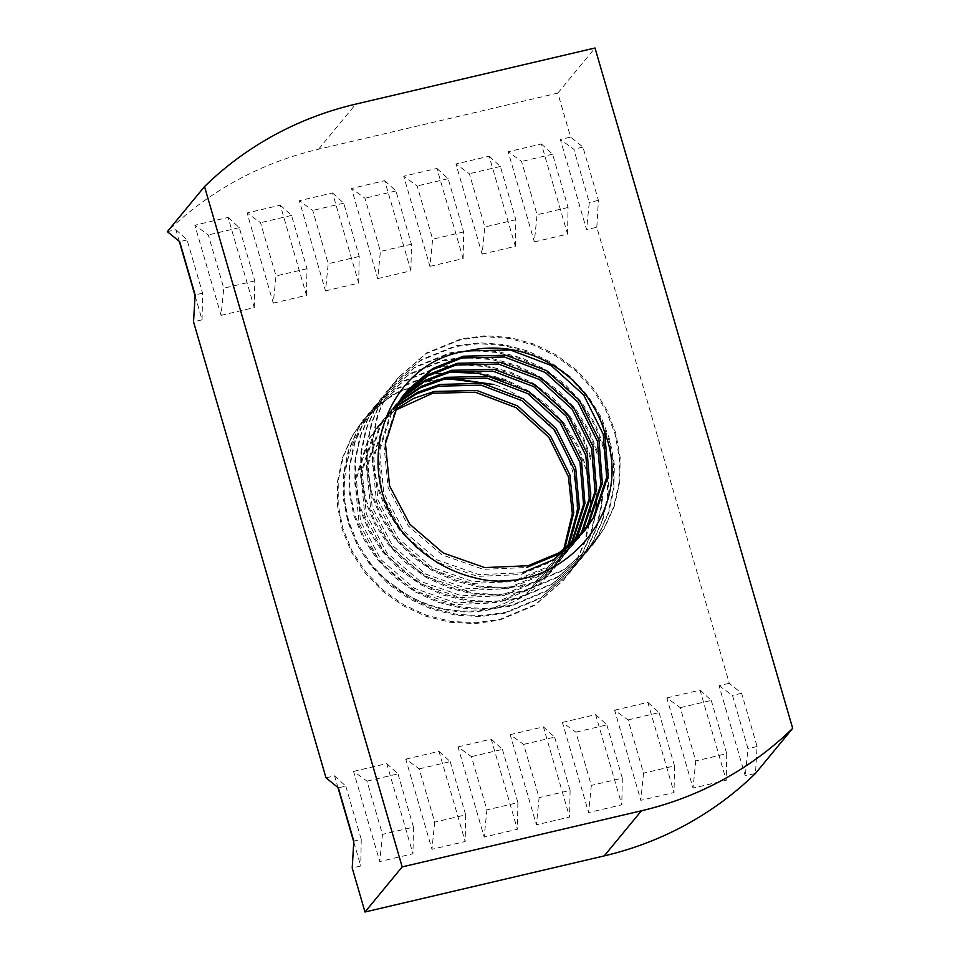 <?xml version="1.0" encoding="UTF-8"?>
<svg xmlns="http://www.w3.org/2000/svg" width="960" height="960" viewBox="0 0 960 960"><rect width="100%" height="100%" fill="white"/><g stroke="black" fill="none" stroke-linecap="round" stroke-linejoin="round"><path stroke-width="0.72" stroke-dasharray="4.8 3.6" d="M446.82 378.6L422.088 382.68L398.748 391.74C329.856 428.58 324.336 538.38 393.396 585.012A112.956 106.884 -140.5 0 0 492.348 609.072A112.956 106.884 -140.5 0 0 548.544 574.428L558.468 560.1L563.628 549.864M393.396 585.012C420.204 607.308 459.924 616.56 493.224 608.016L524.424 594.984L550.008 572.664L559.92 558.336L564.6 549.192M395.208 409.488L378.612 425.388L368.988 439.368L356.388 478.884L360.516 521.1L380.796 559.524L414.204 588.24L455.7 602.82L499.032 600.96L530.232 587.94L555.816 565.608L568.38 546.384M394.692 410.544L377.16 427.152L367.536 441.132L354.924 480.636L359.052 522.852L379.344 561.288L412.752 590.004L454.248 604.584L497.58 602.724L528.78 589.704L554.364 567.372L567.456 547.104M397.368 405.348L384.432 418.344L374.796 432.324L362.196 471.828L366.324 514.044L386.604 552.48L420.012 581.196L461.508 595.776L504.84 593.916L536.052 580.896L561.624 558.564L572.004 543.444M396.804 406.368L382.968 420.108L373.344 434.076L360.744 473.592L364.872 515.808L385.152 554.244L418.56 582.96L460.056 597.54L503.388 595.68L534.588 582.648L560.172 560.328L571.116 544.188M399.696 401.34L390.24 411.3L380.604 425.268L368.004 464.784L372.132 507L392.412 545.424L425.82 574.152L467.328 588.732L510.66 586.872L541.86 573.84L567.432 551.52L575.46 540.372M399.096 402.336L388.788 413.064L379.152 427.032L366.552 466.548L370.68 508.764L390.96 547.188L424.368 575.916L465.876 590.484L509.208 588.636L540.408 575.604L565.98 553.284L574.608 541.152M402.18 397.476L396.048 404.256L386.424 418.224L373.812 457.74L377.94 499.956L398.232 538.38L431.64 567.108L473.136 581.676L516.468 579.828L547.668 566.796L573.252 544.476L578.748 537.168M401.544 398.436L394.596 406.02L384.96 419.988L372.36 459.504L376.488 501.72L396.78 540.144L430.188 568.86L471.684 583.44L515.016 581.58L546.216 568.56L571.8 546.24L577.944 537.984M401.136 398.088L390.78 412.944L378.18 452.448L382.308 494.664L402.588 533.1L435.996 561.816L477.492 576.396L520.824 574.536L552.024 561.516L577.608 539.184L581.892 533.832M577.608 539.184L581.124 534.684M583.416 532.14L584.148 531.252M404.844 393.756L404.088 394.608M400.404 398.964L392.232 411.18L379.632 450.696L383.76 492.912L404.04 531.336L437.448 560.052L478.944 574.632L522.276 572.772M404.16 394.668L403.392 395.508M406.944 391.044L396.588 405.888L383.988 445.404L388.116 487.62L408.396 526.044L441.804 554.772L483.312 569.352L526.632 567.492M179.268 241.332L175.872 229.668L167.328 231.66A350.016 331.2 39.5 0 1 318.576 149.208L557.82 93.096L570.6 137.088L560.364 139.5L586.56 229.656L589.284 202.488L573.804 149.232L560.364 139.5M729.276 683.28L719.04 685.68L745.236 775.836L755.472 773.436L757.092 746.532L741.612 693.276L729.276 683.28L596.796 227.256L586.56 229.656M353.772 841.98L360.744 866.004L352.212 868.008M326.016 777.852L334.548 775.848L337.944 787.512M195.084 295.8L202.068 319.824L193.524 321.828M534.348 241.896L567.552 234.108L541.356 143.952L508.152 151.74L534.348 241.896L537.072 214.728L521.592 161.472L508.152 151.74M482.124 254.148L515.34 246.348L489.144 156.192L455.94 163.98L482.124 254.148L484.86 226.98L469.38 173.712L455.94 163.98M429.912 266.388L463.128 258.6L436.932 168.444L403.728 176.232L429.912 266.388L432.648 239.22L417.168 185.964L403.728 176.232M377.7 278.628L410.916 270.84L384.72 180.684L351.516 188.472L377.7 278.628L380.424 251.46L364.956 198.204L351.516 188.472M325.488 290.88L358.704 283.092L332.508 192.924L299.304 200.712L325.488 290.88L328.212 263.712L312.744 210.444L299.304 200.712M273.276 303.12L306.492 295.332L280.296 205.176L247.08 212.964L273.276 303.12L276 275.952L260.532 222.696L247.08 212.964M221.064 315.36L254.28 307.572L228.084 217.416L194.868 225.204L221.064 315.36L223.788 288.192L208.32 234.936L194.868 225.204M666.828 697.92L700.044 690.132L726.24 780.288L693.024 788.076L666.828 697.92L680.28 707.652L695.748 760.92L693.024 788.076M614.616 710.172L647.832 702.384L674.028 792.54L640.812 800.328L614.616 710.172L628.068 719.904L643.536 773.16L640.812 800.328M562.404 722.412L595.62 714.624L621.804 804.78L588.6 812.568L562.404 722.412L575.856 732.144L591.324 785.4L588.6 812.568M510.192 734.652L543.408 726.864L569.592 817.032L536.388 824.82L510.192 734.652L523.632 744.384L539.112 797.652L536.388 824.82M457.98 746.904L491.196 739.116L517.38 829.272L484.176 837.06L457.98 746.904L471.42 756.636L486.9 809.892L484.176 837.06M405.768 759.144L438.984 751.356L465.168 841.512L431.964 849.3L405.768 759.144L419.208 768.876L434.688 822.132L431.964 849.3M353.556 771.396L386.76 763.596L412.956 853.764L379.752 861.552L353.556 771.396L366.996 781.128L382.476 834.384L379.752 861.552M548.544 574.428C605.436 518.688 571.68 410.208 493.992 384.54M567.552 234.108L568.056 207.468L552.588 154.2L541.356 143.952M552.588 154.2L521.592 161.472M568.056 207.468L537.072 214.728M515.34 246.348L515.844 219.708L500.364 166.452L489.144 156.192M500.364 166.452L469.38 173.712M515.844 219.708L484.86 226.98M463.128 258.6L463.632 231.948L448.152 178.692L436.932 168.444M448.152 178.692L417.168 185.964M463.632 231.948L432.648 239.22M410.916 270.84L411.42 244.2L395.94 190.932L384.72 180.684M395.94 190.932L364.956 198.204M411.42 244.2L380.424 251.46M358.704 283.092L359.208 256.44L343.728 203.184L332.508 192.924M343.728 203.184L312.744 210.444M359.208 256.44L328.212 263.712M306.492 295.332L306.996 268.692L291.516 215.424L280.296 205.176M291.516 215.424L260.532 222.696M306.996 268.692L276 275.952M254.28 307.572L254.784 280.932L239.304 227.676L228.084 217.416M239.304 227.676L208.32 234.936M254.784 280.932L223.788 288.192M202.068 319.824L202.572 293.172L187.092 239.916L175.872 229.668M187.092 239.916L179.664 241.656M202.572 293.172L195.144 294.912M719.04 685.68L732.492 695.412L747.96 748.668L745.236 775.836M741.612 693.276L732.492 695.412M757.092 746.532L747.96 748.668M700.044 690.132L711.264 700.392L680.28 707.652M711.264 700.392L726.732 753.648L695.748 760.92M726.732 753.648L726.24 780.288M647.832 702.384L659.052 712.632L628.068 719.904M659.052 712.632L674.52 765.888L643.536 773.16M674.52 765.888L674.028 792.54M595.62 714.624L606.84 724.872L575.856 732.144M606.84 724.872L622.308 778.14L591.324 785.4M622.308 778.14L621.804 804.78M543.408 726.864L554.628 737.124L523.632 744.384M554.628 737.124L570.096 790.38L539.112 797.652M570.096 790.38L569.592 817.032M491.196 739.116L502.416 749.364L471.42 756.636M502.416 749.364L517.884 802.632L486.9 809.892M517.884 802.632L517.38 829.272M438.984 751.356L450.204 761.616L419.208 768.876M450.204 761.616L465.672 814.872L434.688 822.132M465.672 814.872L465.168 841.512M386.76 763.596L397.992 773.856L366.996 781.128M397.992 773.856L413.46 827.112L382.476 834.384M413.46 827.112L412.956 853.764M557.82 93.096L595.008 48M596.796 227.256L598.404 200.34L582.936 147.084L570.6 137.088M334.548 775.848L345.78 786.096L338.352 787.848M345.78 786.096L361.248 839.364L353.82 841.104M361.248 839.364L360.744 866.004M582.936 147.084L573.804 149.232M598.404 200.34L589.284 202.488M449.724 378.06L426.78 381L391.956 395.052L363.552 419.64L352.596 435.516L343.188 456.924L338.244 480.432L338.184 504.744L342.876 528.432L352.116 551.052L365.856 572.112L383.436 590.352L403.74 604.788L426.312 615.24L450.804 621.396L475.836 622.74L499.956 619.344L535.344 604.596L564.336 579.3L575.58 563.064L585.348 541.236L590.664 517.26L591.096 492.504L586.752 468.396L577.872 445.344L564.504 423.828L547.296 405.144L527.352 390.276L505.128 379.392L481.008 372.792L456.36 370.992L432.588 373.956L397.776 388.008L369.36 412.584L358.416 428.472L348.996 449.88L344.052 473.388L344.004 497.7L348.696 521.376L357.924 543.996L371.676 565.068L389.256 583.296L409.548 597.732L432.132 608.196L456.624 614.34L481.644 615.696L505.764 612.3L541.152 597.552L570.156 572.256L581.388 556.02L591.156 534.18L596.472 510.216L596.904 485.46L592.56 461.352L583.68 438.3L570.312 416.784L553.104 398.088L533.16 383.232L510.936 372.336L486.816 365.736L462.168 363.936L438.396 366.912L403.584 380.964L375.18 405.54L364.224 421.428L354.816 442.824L349.872 466.344L349.812 490.644L354.504 514.332L363.744 536.952L377.484 558.024L395.064 576.252L415.368 590.688L437.94 601.152L462.432 607.296L487.452 608.64L511.572 605.244L546.96 590.508L575.964 565.212L587.208 548.964L596.964 527.136L602.292 503.172L602.724 478.416L598.38 454.296L589.5 431.256L576.12 409.728L558.924 391.044L538.968 376.188L516.744 365.292L492.636 358.692L467.976 356.892L444.216 359.856L409.392 373.908L380.988 398.496L370.032 414.384L360.624 435.78L355.68 459.3L355.62 483.6L360.312 507.288L369.552 529.908L383.292 550.968L400.872 569.208L421.176 583.644L443.748 594.096L468.24 600.252L493.272 601.596L517.392 598.2L552.768 583.464L581.772 558.156L593.016 541.92L602.784 520.092L608.1 496.128L608.532 471.36L604.188 447.252L595.308 424.2L581.94 402.684L564.732 384L544.788 369.132L522.564 358.248L498.444 351.648L473.784 349.848L450.024 352.812L415.212 366.864L386.796 391.452L375.852 407.328L366.432 428.736L361.488 452.244L361.428 476.556L366.132 500.244L375.36 522.864L389.112 543.924L406.68 562.164L426.984 576.6L449.556 587.052L474.048 593.208L499.08 594.552L523.2 591.156L558.588 576.408L587.592 551.112L598.824 534.876L608.592 513.048L613.908 489.072L614.34 464.316L609.996 440.208L601.116 417.156L587.748 395.64L570.54 376.956L550.596 362.088L528.372 351.204L504.252 344.604L479.604 342.804L455.832 345.768L421.02 359.82L392.604 384.396L381.66 400.284L372.252 421.692L367.296 445.2L367.248 469.512L371.94 493.188L381.18 515.808L394.92 536.88L412.5 555.108L432.792 569.544L455.376 580.008L479.868 586.152L504.888 587.496L529.008 584.112L564.396 569.364L593.4 544.068L604.644 527.832L614.4 505.992L619.728 482.028L620.148 457.272L615.816 433.164L606.924 410.112L593.556 388.584L576.348 369.9L556.404 355.044L534.18 344.148L510.06 337.548L485.412 335.748L461.652 338.724L426.828 352.776L398.424 377.352L387.468 393.24L378.06 414.636L373.116 438.156L373.056 462.456L377.748 486.144L386.988 508.764L400.728 529.836M398.748 391.74L379.224 404.34L362.82 420.516L351.876 436.404L342.468 457.8L337.512 481.32L337.464 505.62L342.156 529.308L351.384 551.928L365.136 573L382.716 591.228L403.008 605.664L425.592 616.128L450.084 622.272L475.104 623.616L499.224 620.22L534.612 605.484L563.616 580.176L574.86 563.94L584.616 542.112L589.932 518.148L590.364 493.392L586.032 469.272L577.14 446.232L563.772 424.704L546.564 406.02L526.62 391.152L506.016 380.892M449.856 372.156L431.868 374.832L397.044 388.884L368.64 413.472L357.684 429.36L348.276 450.756L343.332 474.276L343.272 498.576L347.964 522.264L357.204 544.884L370.944 565.944L388.524 584.184L408.828 598.62L431.4 609.072L455.892 615.228L480.924 616.572L505.032 613.176L540.42 598.428L569.424 573.132L580.668 556.896L590.436 535.068L595.752 511.092L596.184 486.336L591.84 462.228L582.96 439.176L569.58 417.66L552.384 398.976L532.428 384.108L510.216 373.224L486.096 366.624L461.436 364.824L437.676 367.788L402.852 381.84L374.448 406.416L363.492 422.304L354.084 443.712L349.14 467.22L349.08 491.532L353.772 515.208L363.012 537.828L376.752 558.9L394.332 577.128L414.636 591.564L437.208 602.028L461.7 608.172L486.732 609.528L510.852 606.132L546.24 591.384L575.232 566.088L586.476 549.852L596.244 528.012L601.56 504.048L601.992 479.292L597.648 455.184L588.768 432.132L575.4 410.616L558.192 391.932L538.248 377.064L516.024 366.18L491.904 359.58L467.256 357.78L443.484 360.744L408.672 374.796L380.256 399.372L369.312 415.26L359.892 436.668L354.948 460.176L354.9 484.488L359.592 508.164L368.82 530.784L382.572 551.856L400.152 570.084L420.444 584.52L443.028 594.984L467.52 601.128L492.54 602.472L516.66 599.088L552.048 584.34L581.052 559.044L592.296 542.808L602.052 520.968L607.368 497.004L607.8 472.248L603.456 448.128L594.576 425.088L581.208 403.56L564 384.876L544.056 370.02L521.832 359.124L497.712 352.524L473.064 350.724L449.292 353.7L414.48 367.74L386.076 392.328L375.12 408.216L365.712 429.612L360.768 453.132L360.708 477.432L365.4 501.12L374.64 523.74L388.38 544.812L405.96 563.04L426.264 577.476L448.836 587.94L473.328 594.084L498.348 595.428L522.468 592.032L557.856 577.296L586.86 551.988L598.104 535.752L607.86 513.924L613.188 489.96L613.62 465.204L609.276 441.084L600.396 418.044L587.016 396.516L569.82 377.832L549.864 362.964L527.64 352.08L503.532 345.48L478.872 343.68L455.112 346.644L420.288 360.696L391.884 385.284L380.928 401.16L371.52 422.568L366.576 446.088L366.516 470.388L371.208 494.076L380.448 516.696L394.188 537.756L411.768 555.996L432.072 570.432L454.644 580.884L479.136 587.04L504.168 588.384L528.288 584.988L563.664 570.24L592.668 544.944L603.912 528.708L613.68 506.88L618.996 482.904L619.428 458.148L615.084 434.04L606.204 410.988L592.836 389.472L575.628 370.788L555.684 355.92L533.46 345.036L509.34 338.436L484.68 336.636L460.92 339.6L426.108 353.652L397.692 378.228L386.748 394.116L377.328 415.524L372.384 439.032L372.324 463.344L377.028 487.02L386.256 509.64L400.008 530.712L417.588 548.94L437.88 563.376L460.452 573.84L484.944 579.984M318.576 149.208L355.764 104.112M548.556 574.416L550.008 572.664M554.364 567.372L555.816 565.608M560.172 560.328L561.624 558.564M565.992 553.284L567.444 551.52M571.8 546.228L573.252 544.476M377.16 427.152L378.612 425.4M382.968 420.108L384.42 418.344M388.788 413.064L390.24 411.3M394.596 406.02L396.048 404.256M363.552 419.64L362.82 420.516M564.336 579.3L563.616 580.176M369.36 412.584L368.64 413.472M570.156 572.256L569.424 573.132M375.18 405.54L374.448 406.416M575.964 565.212L575.232 566.088M380.988 398.496L380.256 399.372M581.772 558.156L581.052 559.044M386.796 391.452L386.076 392.328M587.592 551.112L586.86 551.988M392.604 384.396L391.884 385.284M593.4 544.068L592.668 544.944M398.424 377.352L397.692 378.228"/><path stroke-width="1.44" d="M563.628 549.864L572.34 513.756L568.392 476.604L548.844 437.292L516.156 407.7L475.38 392.232L432.78 393.216L394.692 410.544M564.6 549.192L573.756 512.604L569.856 474.84L550.296 435.54L517.608 405.936L476.832 390.48L434.232 391.452L413.844 398.352L395.208 409.488M568.38 546.384L579.372 507.996L575.664 467.796L556.104 428.484L523.428 398.88L482.652 383.424L440.04 384.408L417.552 392.304L397.368 405.348M567.456 547.104L577.968 509.148L574.212 469.56L554.652 430.248L521.976 400.644L481.2 385.188L438.588 386.172L416.616 393.804L396.804 406.368M572.004 543.444L584.928 503.364L581.472 460.752L561.912 421.44L529.236 391.836L488.46 376.38L445.86 377.352L421.284 386.292L399.696 401.34M571.116 544.188L583.548 504.528L580.02 462.516L560.46 423.204L527.784 393.6L487.008 378.144L444.408 379.116L420.348 387.792L399.096 402.336M575.46 540.372L577.356 537.192L590.688 496.8L587.28 453.708L567.732 414.396L535.044 384.792L494.268 369.336L451.668 370.308L425.052 380.328L402.18 397.476M574.608 541.152L589.236 498.564L585.828 455.46L566.28 416.16L533.592 386.556L492.816 371.1L450.216 372.072L424.104 381.816L401.544 398.436M578.748 537.168L583.176 530.148L596.496 489.756L593.1 446.652L573.54 407.352L540.864 377.748L500.088 362.292L457.476 363.264L428.844 374.412L404.844 393.756M577.944 537.984L581.712 531.912L595.044 491.52L591.648 448.416L572.088 409.104L539.4 379.512L498.636 364.044L456.024 365.028L427.896 375.888L404.16 394.668M522.276 572.772L553.476 559.752L579.06 537.42M581.892 533.832L588.984 523.104L602.304 482.712L598.908 439.608L579.348 400.296L546.672 370.692L505.896 355.236L463.296 356.22L432.66 368.556L407.676 390.156L398.04 404.136L385.44 443.64L389.568 485.856L409.848 524.292L443.256 553.008L484.764 567.588L528.096 565.728L559.296 552.708L584.88 530.376L594.792 516.048L608.124 475.656L604.716 432.564A112.956 106.884 -140.5 0 0 467.652 350.928C387.048 361.356 351.156 464.652 400.728 529.836C422.7 557.268 450.78 573.984 484.944 579.984C565.104 591.9 635.424 509.268 604.716 432.564M581.124 534.684L587.532 524.856L600.852 484.464L597.456 441.372L577.896 402.06L545.22 372.456L504.444 357L461.844 357.972L431.7 370.008L406.944 391.044M526.632 567.492L557.844 554.46L584.88 530.376M584.148 531.252L593.34 517.812L606.672 477.42L603.264 434.328L583.704 395.016L551.028 365.412L510.252 349.956L467.652 350.928M404.088 394.608L401.856 397.2M403.392 395.508L401.136 398.088M204.528 186.564L167.328 231.66L179.664 241.656L195.144 294.912L193.524 321.828L326.016 777.852L338.352 787.848L353.82 841.104L352.212 868.008L364.992 912L604.236 855.888A350.016 331.2 39.5 0 0 755.472 773.436L792.672 728.34A350.016 331.2 39.5 0 1 641.424 810.792L402.18 866.904L204.528 186.564A350.016 331.2 39.5 0 1 355.764 104.112L595.008 48L792.672 728.34M337.944 787.512L353.772 841.98M195.084 295.8L179.268 241.332M449.724 378.06L493.992 384.54L446.82 378.6M364.992 912L402.18 866.904M506.016 380.892L478.212 373.332L449.856 372.156M604.236 855.888L641.424 810.792M406.212 391.92L407.676 390.156"/></g></svg>
